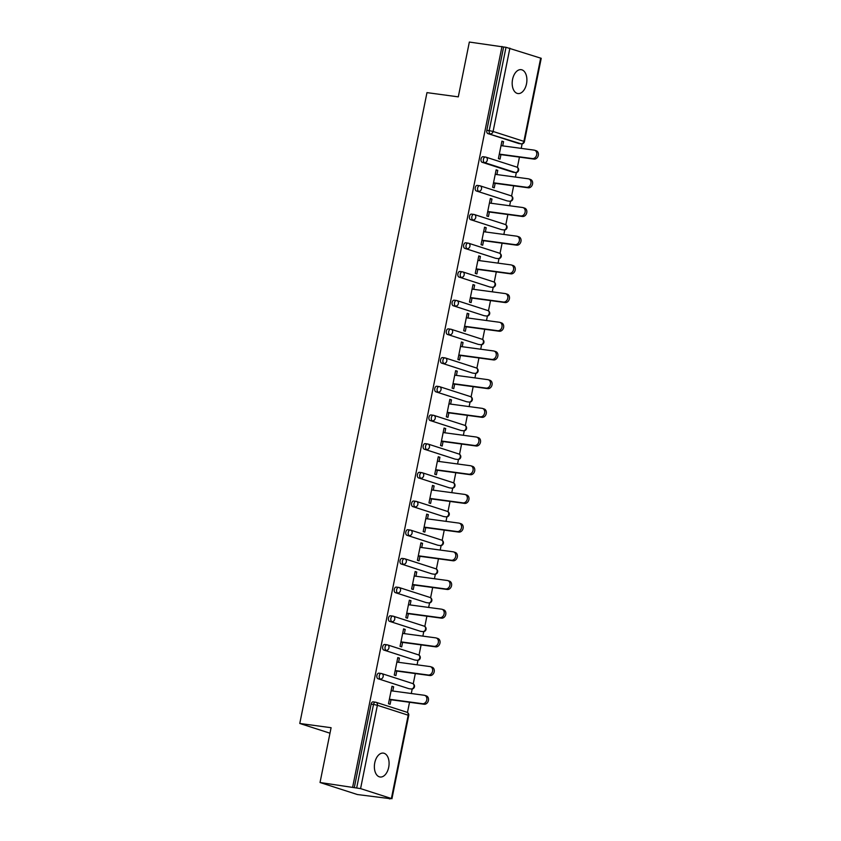 <?xml version="1.0" encoding="UTF-8"?>
<svg xmlns="http://www.w3.org/2000/svg" width="841" height="841" viewBox="0 0 841 841"><rect width="100%" height="100%" fill="white"/><g stroke="black" fill="none" stroke-linecap="round" stroke-linejoin="round"><path stroke-width="1.26" d="M388.7 767.297A12.047 7.243 97.7 0 0 383.349 753.115A12.047 7.243 97.7 0 0 374.76 762.808A12.047 7.243 97.7 0 0 380.121 777A12.047 7.243 97.7 0 0 388.7 767.297M526.508 83.848A12.047 7.243 97.7 0 0 521.157 69.666A12.047 7.243 97.7 0 0 512.568 79.359A12.047 7.243 97.7 0 0 517.93 93.551A12.047 7.243 97.7 0 0 526.508 83.848M390.035 798.95L388.405 798.424L391.391 798.519L360.579 788.606L320.032 782.508L357.383 794.535L390.098 798.656M407.465 712.516L409.525 702.267M411.291 693.51L412.206 689M413.246 683.828L415.317 673.578M417.083 664.821L417.988 660.311M419.028 655.128L421.099 644.889M422.865 636.132L423.769 631.612M424.821 626.44L426.881 616.19M428.647 607.433L429.562 602.923M430.603 597.751L432.673 587.502M434.44 578.745L435.344 574.235M436.384 569.063L438.455 558.813M440.221 550.056L441.126 545.546M442.177 540.364L444.237 530.124M446.003 521.367L446.918 516.847M447.959 511.675L450.03 501.425M451.785 492.668L452.7 488.158M453.741 482.986L455.811 472.737M457.578 463.98L458.482 459.47M459.533 454.298L461.593 444.048M463.359 435.291L464.274 430.771M465.315 425.599L467.375 415.349M469.141 406.592L470.056 402.082M471.097 396.91L473.168 386.66M474.934 377.903L475.838 373.393M476.889 368.221L478.95 357.972M480.716 349.215L481.63 344.705M482.671 339.522L484.731 329.283M486.497 320.526L487.412 316.006M488.453 310.834L490.524 300.584M492.29 291.827L493.194 287.317M494.245 282.145L496.306 271.895M498.072 263.138L498.986 258.629M500.027 253.456L502.088 243.207M503.854 234.45L504.768 229.929M505.809 224.757L507.88 214.508M509.646 205.751L510.55 201.241M511.591 196.069L513.662 185.819M515.428 177.062L516.342 172.552M517.383 167.38L519.444 157.13M521.21 148.373L522.124 143.864M320.032 782.508L331.091 727.707L299.774 723.47L329.977 733.205M299.774 723.47L426.976 92.626L458.292 96.862L469.341 42.05L503.622 46.991L486.823 130.302L489.21 130.628L506.009 47.306L503.622 46.991M506.009 47.306L541.226 58.313L524.427 141.635L523.89 141.372L540.689 58.061M352.694 786.924L501.993 46.465M500.942 154.628L500.027 159.138L498.398 158.613L501.919 141.141L503.549 141.666L501.856 141.435M502.708 145.871L503.549 141.666M354.324 787.449L371.123 704.138A2.828 1.703 -82.3 0 1 373.131 701.857A2.828 1.703 -82.3 0 1 373.309 701.899L375.338 702.172M519.076 143.559A2.828 1.703 -82.3 0 1 518.897 143.548A2.828 1.703 -82.3 0 1 518.718 143.506L487.906 133.593A2.828 1.703 -82.3 0 1 486.823 130.302M409.157 688.695A2.828 1.703 -82.3 0 1 408.978 688.695A2.828 1.703 -82.3 0 1 408.8 688.653L377.987 678.729A2.828 1.703 -82.3 0 1 376.905 675.439A2.828 1.703 -82.3 0 1 378.923 673.168A2.828 1.703 -82.3 0 1 379.102 673.21L381.12 673.483M414.939 660.006A2.828 1.703 -82.3 0 1 414.76 659.996A2.828 1.703 -82.3 0 1 414.581 659.954L383.769 650.04A2.828 1.703 -82.3 0 1 382.697 646.75A2.828 1.703 -82.3 0 1 384.705 644.479A2.828 1.703 -82.3 0 1 384.884 644.521L386.913 644.795M420.731 631.318A2.828 1.703 -82.3 0 1 420.542 631.307A2.828 1.703 -82.3 0 1 420.363 631.265L389.551 621.341A2.828 1.703 -82.3 0 1 388.479 618.061A2.828 1.703 -82.3 0 1 390.487 615.791A2.828 1.703 -82.3 0 1 390.666 615.822L392.694 616.096M426.513 602.619A2.828 1.703 -82.3 0 1 426.334 602.619A2.828 1.703 -82.3 0 1 426.156 602.577L395.344 592.653A2.828 1.703 -82.3 0 1 394.261 589.373A2.828 1.703 -82.3 0 1 396.279 587.092A2.828 1.703 -82.3 0 1 396.458 587.134L398.476 587.407M432.295 573.93A2.828 1.703 -82.3 0 1 432.116 573.919A2.828 1.703 -82.3 0 1 431.938 573.888L401.125 563.964A2.828 1.703 -82.3 0 1 400.053 560.674A2.828 1.703 -82.3 0 1 402.061 558.403A2.828 1.703 -82.3 0 1 402.24 558.445L404.269 558.718M438.087 545.241A2.828 1.703 -82.3 0 1 437.898 545.231A2.828 1.703 -82.3 0 1 437.719 545.189L406.907 535.265A2.828 1.703 -82.3 0 1 405.835 531.985A2.828 1.703 -82.3 0 1 407.843 529.714A2.828 1.703 -82.3 0 1 408.022 529.756L410.051 530.03M443.869 516.553A2.828 1.703 -82.3 0 1 443.691 516.542A2.828 1.703 -82.3 0 1 443.512 516.5L412.7 506.576A2.828 1.703 -82.3 0 1 411.617 503.296A2.828 1.703 -82.3 0 1 413.635 501.015A2.828 1.703 -82.3 0 1 413.814 501.057L415.832 501.331M449.651 487.854A2.828 1.703 -82.3 0 1 449.472 487.854A2.828 1.703 -82.3 0 1 449.294 487.812L418.482 477.888A2.828 1.703 -82.3 0 1 417.409 474.597A2.828 1.703 -82.3 0 1 419.417 472.327A2.828 1.703 -82.3 0 1 419.596 472.369L421.625 472.642M455.433 459.165A2.828 1.703 -82.3 0 1 455.254 459.154A2.828 1.703 -82.3 0 1 455.076 459.112L424.263 449.199A2.828 1.703 -82.3 0 1 423.191 445.909A2.828 1.703 -82.3 0 1 425.199 443.638A2.828 1.703 -82.3 0 1 425.378 443.68L427.407 443.953M461.225 430.476A2.828 1.703 -82.3 0 1 461.036 430.466A2.828 1.703 -82.3 0 1 460.868 430.424L430.056 420.5A2.828 1.703 -82.3 0 1 428.973 417.22A2.828 1.703 -82.3 0 1 430.991 414.949A2.828 1.703 -82.3 0 1 431.17 414.981L433.189 415.254M467.007 401.788A2.828 1.703 -82.3 0 1 466.829 401.777A2.828 1.703 -82.3 0 1 466.65 401.735L435.838 391.811A2.828 1.703 -82.3 0 1 434.765 388.531A2.828 1.703 -82.3 0 1 436.773 386.25A2.828 1.703 -82.3 0 1 436.952 386.292L438.97 386.566M472.789 373.089A2.828 1.703 -82.3 0 1 472.61 373.078A2.828 1.703 -82.3 0 1 472.432 373.047L441.62 363.123A2.828 1.703 -82.3 0 1 440.547 359.832A2.828 1.703 -82.3 0 1 442.555 357.562A2.828 1.703 -82.3 0 1 442.734 357.604L444.763 357.877M478.582 344.4A2.828 1.703 -82.3 0 1 478.392 344.39A2.828 1.703 -82.3 0 1 478.214 344.347L447.412 334.424A2.828 1.703 -82.3 0 1 446.329 331.144A2.828 1.703 -82.3 0 1 448.348 328.873A2.828 1.703 -82.3 0 1 448.516 328.915L450.545 329.188M484.363 315.711A2.828 1.703 -82.3 0 1 484.185 315.701A2.828 1.703 -82.3 0 1 484.006 315.659L453.194 305.735A2.828 1.703 -82.3 0 1 452.122 302.455A2.828 1.703 -82.3 0 1 454.129 300.184A2.828 1.703 -82.3 0 1 454.308 300.216L456.327 300.489M490.145 287.012A2.828 1.703 -82.3 0 1 489.967 287.012A2.828 1.703 -82.3 0 1 489.788 286.97L458.976 277.046A2.828 1.703 -82.3 0 1 457.903 273.756A2.828 1.703 -82.3 0 1 459.911 271.485A2.828 1.703 -82.3 0 1 460.09 271.527L462.119 271.801M495.938 258.324A2.828 1.703 -82.3 0 1 495.748 258.313A2.828 1.703 -82.3 0 1 495.57 258.271L464.768 248.358A2.828 1.703 -82.3 0 1 463.685 245.067A2.828 1.703 -82.3 0 1 465.693 242.797A2.828 1.703 -82.3 0 1 465.872 242.839L467.901 243.112M501.72 229.635A2.828 1.703 -82.3 0 1 501.541 229.625A2.828 1.703 -82.3 0 1 501.362 229.582L470.55 219.659A2.828 1.703 -82.3 0 1 469.467 216.379A2.828 1.703 -82.3 0 1 471.486 214.108A2.828 1.703 -82.3 0 1 471.664 214.15L473.683 214.423M507.501 200.946A2.828 1.703 -82.3 0 1 507.323 200.936A2.828 1.703 -82.3 0 1 507.144 200.894L476.332 190.97A2.828 1.703 -82.3 0 1 475.26 187.69A2.828 1.703 -82.3 0 1 477.267 185.409A2.828 1.703 -82.3 0 1 477.446 185.451L479.475 185.724M513.294 172.247A2.828 1.703 -82.3 0 1 513.105 172.247A2.828 1.703 -82.3 0 1 512.926 172.205L482.124 162.281A2.828 1.703 -82.3 0 1 481.041 158.991A2.828 1.703 -82.3 0 1 483.049 156.72A2.828 1.703 -82.3 0 1 483.228 156.762L485.257 157.036M496.915 174.56L497.767 170.355L496.137 169.829L492.605 187.301L494.245 187.827L495.149 183.317M491.133 203.259L491.985 199.044L490.345 198.518L486.823 215.99L488.463 216.515L489.367 212.016M485.352 231.948L486.193 227.732L484.563 227.207L481.041 244.689L482.671 245.215L483.586 240.705M479.559 260.636L480.411 256.431L478.781 255.906L475.26 273.378L476.889 273.903L477.793 269.393M473.777 289.325L474.629 285.12L472.989 284.594L469.467 302.066L471.107 302.592L472.011 298.082M467.995 318.024L468.836 313.809L467.207 313.283L463.685 330.755L465.315 331.28L466.229 326.781M462.203 346.713L463.055 342.508L461.425 341.982L457.903 359.454L459.533 359.98L460.437 355.47M456.421 375.401L457.273 371.196L455.633 370.671L452.111 388.143L453.751 388.668L454.655 384.158M450.639 404.101L451.48 399.885L449.851 399.359L446.329 416.831L447.959 417.357L448.873 412.857M444.847 432.789L445.698 428.574L444.069 428.048L440.547 445.52L442.177 446.056L443.081 441.546M439.065 461.478L439.917 457.273L438.277 456.747L434.755 474.219L436.395 474.745L437.299 470.235M433.283 490.166L434.124 485.961L432.495 485.436L428.973 502.907L430.603 503.433L431.517 498.923M427.491 518.865L428.342 514.65L426.713 514.124L423.191 531.596L424.821 532.122L425.725 527.622M421.709 547.554L422.56 543.349L420.921 542.823L417.399 560.295L419.039 560.821L419.943 556.311M415.927 576.243L416.768 572.038L415.139 571.512L411.617 588.984L413.246 589.509L414.161 585M410.135 604.931L410.986 600.726L409.357 600.201L405.835 617.672L407.465 618.198L408.369 613.699M404.353 633.63L405.204 629.415L403.575 628.889L400.043 646.361L401.683 646.887L402.587 642.387M398.571 662.319L399.422 658.114L397.782 657.588L394.261 675.06L395.89 675.586L396.805 671.076M392.779 691.008L393.63 686.803L392.001 686.277L388.479 703.749L390.108 704.274L391.023 699.765M497.767 170.355L496.074 170.124M491.985 199.044L490.292 198.812M486.193 227.732L484.5 227.512M480.411 256.431L478.718 256.2M474.629 285.12L472.936 284.889M468.836 313.809L467.144 313.588M463.055 342.508L461.362 342.276M457.273 371.196L455.58 370.965M451.48 399.885L449.788 399.654M445.698 428.574L444.006 428.353M439.917 457.273L438.224 457.041M434.124 485.961L432.432 485.73M428.342 514.65L426.65 514.429M422.56 543.349L420.868 543.118M416.768 572.038L415.076 571.806M410.986 600.726L409.294 600.495M405.204 629.415L403.512 629.194M399.422 658.114L397.719 657.883M393.63 686.803L391.938 686.571M534.592 150.224L536.222 150.749A4.331 3.438 107.9 0 1 538.251 155.627A4.331 3.438 107.9 0 1 534.035 159.096L532.406 158.571A4.331 3.438 -72.1 0 0 536.621 155.101A4.331 3.438 -72.1 0 0 534.592 150.224A4.331 3.438 -72.1 0 0 534.109 150.119L501.015 145.64M532.406 158.571L499.302 154.103M534.035 159.096L499.249 154.397M528.8 178.912L530.44 179.438A4.331 3.438 107.9 0 1 532.469 184.326A4.331 3.438 107.9 0 1 528.253 187.795L526.624 187.27A4.331 3.438 -72.1 0 0 530.839 183.801A4.331 3.438 -72.1 0 0 528.8 178.912A4.331 3.438 -72.1 0 0 528.327 178.807L495.223 174.339M526.624 187.27L493.52 182.791M528.253 187.795L493.457 183.096M523.018 207.601L524.647 208.126A4.331 3.438 107.9 0 1 526.687 213.015A4.331 3.438 107.9 0 1 522.471 216.484L520.831 215.958A4.331 3.438 -72.1 0 0 525.047 212.489A4.331 3.438 -72.1 0 0 523.018 207.601A4.331 3.438 -72.1 0 0 522.545 207.496L489.441 203.028M520.831 215.958L487.738 211.49M522.471 216.484L487.675 211.785M517.236 236.3L518.865 236.826A4.331 3.438 107.9 0 1 520.894 241.703A4.331 3.438 107.9 0 1 516.679 245.173L515.049 244.647A4.331 3.438 -72.1 0 0 519.265 241.178A4.331 3.438 -72.1 0 0 517.236 236.3A4.331 3.438 -72.1 0 0 516.752 236.184L483.659 231.717M515.049 244.647L481.946 240.179M516.679 245.173L481.893 240.473M511.444 264.989L513.084 265.514A4.331 3.438 107.9 0 1 515.112 270.403A4.331 3.438 107.9 0 1 510.897 273.872L509.268 273.346A4.331 3.438 -72.1 0 0 513.483 269.877A4.331 3.438 -72.1 0 0 511.444 264.989A4.331 3.438 -72.1 0 0 510.971 264.883L477.867 260.405M509.268 273.346L476.164 268.868M510.897 273.872L476.101 269.162M505.662 293.677L507.291 294.203A4.331 3.438 107.9 0 1 509.331 299.091A4.331 3.438 107.9 0 1 505.115 302.56L503.475 302.035A4.331 3.438 -72.1 0 0 507.691 298.566A4.331 3.438 -72.1 0 0 505.662 293.677A4.331 3.438 -72.1 0 0 505.189 293.572L472.085 289.104M503.475 302.035L470.382 297.556M505.115 302.56L470.319 297.861M499.88 322.376L501.509 322.902A4.331 3.438 107.9 0 1 503.538 327.78A4.331 3.438 107.9 0 1 499.333 331.249L497.693 330.723A4.331 3.438 -72.1 0 0 501.909 327.254A4.331 3.438 -72.1 0 0 499.88 322.376A4.331 3.438 -72.1 0 0 499.396 322.261L466.303 317.793M497.693 330.723L464.589 326.255M499.333 331.249L464.537 326.55M494.088 351.065L495.727 351.591A4.331 3.438 107.9 0 1 497.756 356.468A4.331 3.438 107.9 0 1 493.541 359.937L491.911 359.412A4.331 3.438 -72.1 0 0 496.127 355.943A4.331 3.438 -72.1 0 0 494.088 351.065A4.331 3.438 -72.1 0 0 493.614 350.96L460.511 346.481M491.911 359.412L458.808 354.944M493.541 359.937L458.744 355.238M488.306 379.754L489.935 380.279A4.331 3.438 107.9 0 1 491.974 385.167A4.331 3.438 107.9 0 1 487.759 388.637L486.13 388.111A4.331 3.438 -72.1 0 0 490.335 384.642A4.331 3.438 -72.1 0 0 488.306 379.754A4.331 3.438 -72.1 0 0 487.833 379.648L454.729 375.17M486.13 388.111L453.026 383.633M487.759 388.637L452.963 383.938M482.524 408.442L484.153 408.968A4.331 3.438 107.9 0 1 486.182 413.856A4.331 3.438 107.9 0 1 481.977 417.325L480.337 416.8A4.331 3.438 -72.1 0 0 484.553 413.33A4.331 3.438 -72.1 0 0 482.524 408.442A4.331 3.438 -72.1 0 0 482.04 408.337L448.947 403.869M480.337 416.8L447.233 412.332M481.977 417.325L447.181 412.626M476.731 437.141L478.371 437.667A4.331 3.438 107.9 0 1 480.4 442.545A4.331 3.438 107.9 0 1 476.185 446.014L474.555 445.488A4.331 3.438 -72.1 0 0 478.771 442.019A4.331 3.438 -72.1 0 0 476.731 437.141A4.331 3.438 -72.1 0 0 476.258 437.026L443.154 432.558M474.555 445.488L441.451 441.02M476.185 446.014L441.388 441.315M470.949 465.83L472.579 466.356A4.331 3.438 107.9 0 1 474.618 471.244A4.331 3.438 107.9 0 1 470.403 474.713L468.773 474.187A4.331 3.438 -72.1 0 0 472.978 470.708A4.331 3.438 -72.1 0 0 470.949 465.83A4.331 3.438 -72.1 0 0 470.476 465.725L437.373 461.246M468.773 474.187L435.67 469.709M470.403 474.713L435.606 470.003M465.168 494.519L466.797 495.044A4.331 3.438 107.9 0 1 468.826 499.932A4.331 3.438 107.9 0 1 464.621 503.402L462.981 502.876A4.331 3.438 -72.1 0 0 467.197 499.407A4.331 3.438 -72.1 0 0 465.168 494.519A4.331 3.438 -72.1 0 0 464.695 494.413L431.591 489.946M462.981 502.876L429.877 498.398M464.621 503.402L429.825 498.702M459.375 523.218L461.015 523.743A4.331 3.438 107.9 0 1 463.044 528.621A4.331 3.438 107.9 0 1 458.829 532.09L457.199 531.565A4.331 3.438 -72.1 0 0 461.415 528.095A4.331 3.438 -72.1 0 0 459.375 523.218A4.331 3.438 -72.1 0 0 458.902 523.102L425.798 518.634M457.199 531.565L424.095 527.097M458.829 532.09L424.032 527.391M453.593 551.906L455.223 552.432A4.331 3.438 107.9 0 1 457.262 557.31A4.331 3.438 107.9 0 1 453.047 560.779L451.417 560.253A4.331 3.438 -72.1 0 0 455.622 556.784A4.331 3.438 -72.1 0 0 453.593 551.906A4.331 3.438 -72.1 0 0 453.12 551.801L420.016 547.323M451.417 560.253L418.313 555.785M453.047 560.779L418.25 556.08M447.811 580.595L449.441 581.12A4.331 3.438 107.9 0 1 451.47 586.009A4.331 3.438 107.9 0 1 447.265 589.478L445.625 588.952A4.331 3.438 -72.1 0 0 449.84 585.483A4.331 3.438 -72.1 0 0 447.811 580.595A4.331 3.438 -72.1 0 0 447.338 580.49L414.235 576.011M445.625 588.952L412.521 584.474M447.265 589.478L412.468 584.779M442.019 609.283L443.659 609.809A4.331 3.438 107.9 0 1 445.688 614.697A4.331 3.438 107.9 0 1 441.472 618.167L439.843 617.641A4.331 3.438 -72.1 0 0 444.059 614.172A4.331 3.438 -72.1 0 0 442.019 609.283A4.331 3.438 -72.1 0 0 441.546 609.178L408.442 604.711M439.843 617.641L406.739 613.173M441.472 618.167L406.676 613.467M436.237 637.983L437.867 638.508A4.331 3.438 107.9 0 1 439.906 643.386A4.331 3.438 107.9 0 1 435.691 646.855L434.061 646.33A4.331 3.438 -72.1 0 0 438.266 642.86A4.331 3.438 -72.1 0 0 436.237 637.983A4.331 3.438 -72.1 0 0 435.764 637.867L402.66 633.399M434.061 646.33L400.957 641.862M435.691 646.855L400.894 642.156M430.455 666.671L432.085 667.197A4.331 3.438 107.9 0 1 434.124 672.075A4.331 3.438 107.9 0 1 429.909 675.544L428.269 675.018A4.331 3.438 -72.1 0 0 432.484 671.549A4.331 3.438 -72.1 0 0 430.455 666.671A4.331 3.438 -72.1 0 0 429.982 666.566L396.878 662.088M428.269 675.018L395.165 670.55M429.909 675.544L395.112 670.845M424.663 695.36L426.303 695.885A4.331 3.438 107.9 0 1 428.332 700.774A4.331 3.438 107.9 0 1 424.116 704.243L422.487 703.717A4.331 3.438 -72.1 0 0 426.702 700.248A4.331 3.438 -72.1 0 0 424.663 695.36A4.331 3.438 -72.1 0 0 424.19 695.255L391.086 690.787M422.487 703.717L389.383 699.239M424.116 704.243L389.32 699.544M509.888 48.137L493.089 131.459L523.89 141.372A2.828 2.239 107.9 0 1 521.105 143.832L487.906 133.593M489.21 130.628L493.089 131.459A2.828 2.239 107.9 0 1 490.292 133.908A2.828 1.703 97.7 0 1 489.21 130.628M391.391 798.519L408.19 715.207L377.378 705.284L360.579 788.606M356.71 787.775L373.509 704.453L371.123 704.138M391.927 798.782L408.726 715.46L408.19 715.207A2.828 2.239 -72.1 0 0 406.823 712.211L376.011 702.298A2.828 2.239 -72.1 0 1 377.378 705.284L373.509 704.453A2.828 1.703 -82.3 0 1 375.517 702.182A2.828 1.703 -82.3 0 1 375.696 702.224A2.828 2.239 -72.1 0 1 376.011 702.298A2.828 2.828 0 0 0 375.517 702.182L373.131 701.857M518.718 143.506L521.105 143.832A2.828 1.703 -82.3 0 0 521.283 143.874A2.828 2.828 0 0 0 524.427 141.635M512.926 172.205L515.312 172.521A2.828 2.239 107.9 0 0 518.109 170.071A2.828 2.239 -72.1 0 0 516.742 167.075L485.93 157.151A2.828 2.239 -72.1 0 0 485.614 157.088A2.828 1.703 -82.3 0 0 485.436 157.046A2.828 1.703 -82.3 0 0 483.428 159.317A2.828 1.703 97.7 0 0 484.511 162.597L482.124 162.281M513.105 172.247L515.491 172.563A2.828 1.703 -82.3 0 1 515.312 172.521L484.511 162.597A2.828 2.239 107.9 0 0 487.296 160.147A2.828 2.239 -72.1 0 0 485.93 157.151A2.828 2.828 0 0 0 485.436 157.046L483.049 156.72M507.144 200.894L476.332 190.97M501.362 229.582L470.55 219.659M495.57 258.271L464.768 248.358M489.788 286.97L458.976 277.046M484.006 315.659L453.194 305.735M478.214 344.347L447.412 334.424M472.432 373.047L441.62 363.123M466.65 401.735L435.838 391.811M460.868 430.424L430.056 420.5M455.076 459.112L424.263 449.199M449.294 487.812L418.482 477.888M443.512 516.5L412.7 506.576M437.719 545.189L406.907 535.265M431.938 573.888L401.125 563.964M426.156 602.577L395.344 592.653M420.363 631.265L389.551 621.341M414.581 659.954L383.769 650.04M408.8 688.653L377.987 678.729M507.323 200.936L509.709 201.251A2.828 1.703 -82.3 0 1 509.53 201.22A2.828 2.239 107.9 0 0 512.327 198.76A2.828 2.239 -72.1 0 0 510.95 195.764L480.137 185.85A2.828 2.239 -72.1 0 0 479.833 185.777A2.828 1.703 -82.3 0 0 479.654 185.735A2.828 1.703 -82.3 0 0 477.646 188.006A2.828 1.703 97.7 0 0 478.718 191.296A2.828 2.239 107.9 0 0 481.515 188.836A2.828 2.239 -72.1 0 0 480.137 185.85A2.828 2.828 0 0 0 479.654 185.735L477.267 185.409M501.541 229.625L503.927 229.95A2.828 1.703 -82.3 0 1 503.748 229.908A2.828 2.239 107.9 0 0 506.534 227.448A2.828 2.239 -72.1 0 0 505.168 224.463L474.356 214.539A2.828 2.239 -72.1 0 0 474.051 214.466A2.828 1.703 -82.3 0 0 473.872 214.423A2.828 1.703 -82.3 0 0 471.854 216.705A2.828 1.703 97.7 0 0 472.936 219.985A2.828 2.239 107.9 0 0 475.733 217.525A2.828 2.239 -72.1 0 0 474.356 214.539A2.828 2.828 0 0 0 473.872 214.423L471.486 214.108M495.748 258.313L498.135 258.639A2.828 1.703 -82.3 0 1 497.956 258.597A2.828 2.239 107.9 0 0 500.752 256.137A2.828 2.239 -72.1 0 0 499.386 253.152L468.574 243.228A2.828 2.239 -72.1 0 0 468.258 243.154A2.828 1.703 -82.3 0 0 468.08 243.123A2.828 1.703 -82.3 0 0 466.072 245.393A2.828 1.703 97.7 0 0 467.154 248.673A2.828 2.239 107.9 0 0 469.94 246.224A2.828 2.239 -72.1 0 0 468.574 243.228A2.828 2.828 0 0 0 468.08 243.123L465.693 242.797M489.967 287.012L492.353 287.328A2.828 1.703 -82.3 0 1 492.174 287.286A2.828 2.239 107.9 0 0 494.971 284.836A2.828 2.239 -72.1 0 0 493.593 281.84L462.792 271.916A2.828 2.239 -72.1 0 0 462.476 271.853A2.828 1.703 -82.3 0 0 462.298 271.811A2.828 1.703 -82.3 0 0 460.29 274.082A2.828 1.703 97.7 0 0 461.362 277.372A2.828 2.239 107.9 0 0 464.158 274.912A2.828 2.239 -72.1 0 0 462.792 271.916A2.828 2.828 0 0 0 462.298 271.811L459.911 271.485M484.185 315.701L486.571 316.027A2.828 1.703 -82.3 0 1 486.392 315.985A2.828 2.239 107.9 0 0 489.178 313.525A2.828 2.239 -72.1 0 0 487.812 310.539L456.999 300.615A2.828 2.239 -72.1 0 0 456.695 300.542A2.828 1.703 -82.3 0 0 456.516 300.5A2.828 1.703 -82.3 0 0 454.497 302.771A2.828 1.703 97.7 0 0 455.58 306.061A2.828 2.239 107.9 0 0 458.377 303.601A2.828 2.239 -72.1 0 0 456.999 300.615A2.828 2.828 0 0 0 456.516 300.5L454.129 300.184M478.392 344.39L480.779 344.715A2.828 1.703 -82.3 0 1 480.6 344.673A2.828 2.239 107.9 0 0 483.396 342.213A2.828 2.239 -72.1 0 0 482.03 339.228L451.218 329.304A2.828 2.239 -72.1 0 0 450.902 329.23A2.828 1.703 -82.3 0 0 450.723 329.188A2.828 1.703 -82.3 0 0 448.716 331.47A2.828 1.703 97.7 0 0 449.798 334.75A2.828 2.239 107.9 0 0 452.584 332.29A2.828 2.239 -72.1 0 0 451.218 329.304A2.828 2.828 0 0 0 450.723 329.188L448.348 328.873M472.61 373.078L474.997 373.404A2.828 1.703 -82.3 0 1 474.818 373.362A2.828 2.239 107.9 0 0 477.614 370.913A2.828 2.239 -72.1 0 0 476.237 367.916L445.436 357.993A2.828 2.239 -72.1 0 0 445.12 357.93A2.828 1.703 -82.3 0 0 444.942 357.888A2.828 1.703 -82.3 0 0 442.934 360.158A2.828 1.703 97.7 0 0 444.006 363.438A2.828 2.239 107.9 0 0 446.802 360.989A2.828 2.239 -72.1 0 0 445.436 357.993A2.828 2.828 0 0 0 444.942 357.888L442.555 357.562M466.829 401.777L469.215 402.093A2.828 1.703 -82.3 0 1 469.036 402.061A2.828 2.239 107.9 0 0 471.822 399.601A2.828 2.239 -72.1 0 0 470.455 396.605L439.643 386.692A2.828 2.239 -72.1 0 0 439.338 386.618A2.828 1.703 -82.3 0 0 439.16 386.576A2.828 1.703 -82.3 0 0 437.152 388.847A2.828 1.703 97.7 0 0 438.224 392.137A2.828 2.239 107.9 0 0 441.02 389.677A2.828 2.239 -72.1 0 0 439.643 386.692A2.828 2.828 0 0 0 439.16 386.576L436.773 386.25M461.036 430.466L463.423 430.792A2.828 1.703 -82.3 0 1 463.244 430.75A2.828 2.239 107.9 0 0 466.04 428.29A2.828 2.239 -72.1 0 0 464.674 425.304L433.861 415.38A2.828 2.239 -72.1 0 0 433.546 415.307A2.828 1.703 -82.3 0 0 433.378 415.265A2.828 1.703 -82.3 0 0 431.359 417.546A2.828 1.703 97.7 0 0 432.442 420.826A2.828 2.239 107.9 0 0 435.228 418.366A2.828 2.239 -72.1 0 0 433.861 415.38A2.828 2.828 0 0 0 433.378 415.265L430.991 414.949M455.254 459.154L457.641 459.48A2.828 1.703 -82.3 0 1 457.462 459.438A2.828 2.239 107.9 0 0 460.258 456.978A2.828 2.239 -72.1 0 0 458.881 453.993L428.08 444.069A2.828 2.239 -72.1 0 0 427.764 443.995A2.828 1.703 -82.3 0 0 427.585 443.964A2.828 1.703 -82.3 0 0 425.578 446.235A2.828 1.703 97.7 0 0 426.65 449.515A2.828 2.239 107.9 0 0 429.446 447.065A2.828 2.239 -72.1 0 0 428.08 444.069A2.828 2.828 0 0 0 427.585 443.964L425.199 443.638M449.472 487.854L451.859 488.169A2.828 1.703 -82.3 0 1 451.68 488.127A2.828 2.239 107.9 0 0 454.466 485.678A2.828 2.239 -72.1 0 0 453.099 482.681L422.287 472.758A2.828 2.239 -72.1 0 0 421.982 472.695A2.828 1.703 -82.3 0 0 421.804 472.653A2.828 1.703 -82.3 0 0 419.796 474.923A2.828 1.703 97.7 0 0 420.868 478.214A2.828 2.239 107.9 0 0 423.664 475.754A2.828 2.239 -72.1 0 0 422.287 472.758A2.828 2.828 0 0 0 421.804 472.653L419.417 472.327M443.691 516.542L446.066 516.868A2.828 1.703 -82.3 0 1 445.898 516.826A2.828 2.239 107.9 0 0 448.684 514.366A2.828 2.239 -72.1 0 0 447.317 511.37L416.505 501.457A2.828 2.239 -72.1 0 0 416.2 501.383A2.828 1.703 -82.3 0 0 416.022 501.341A2.828 1.703 -82.3 0 0 414.003 503.612A2.828 1.703 97.7 0 0 415.086 506.902A2.828 2.239 107.9 0 0 417.872 504.442A2.828 2.239 -72.1 0 0 416.505 501.457A2.828 2.828 0 0 0 416.022 501.341L413.635 501.015M437.898 545.231L440.285 545.557A2.828 1.703 -82.3 0 1 440.106 545.515A2.828 2.239 107.9 0 0 442.902 543.055A2.828 2.239 -72.1 0 0 441.525 540.069L410.723 530.145A2.828 2.239 -72.1 0 0 410.408 530.072A2.828 1.703 -82.3 0 0 410.229 530.03A2.828 1.703 -82.3 0 0 408.221 532.311A2.828 1.703 97.7 0 0 409.294 535.591A2.828 2.239 107.9 0 0 412.09 533.131A2.828 2.239 -72.1 0 0 410.723 530.145A2.828 2.828 0 0 0 410.229 530.03L407.843 529.714M432.116 573.919L434.503 574.245A2.828 1.703 -82.3 0 1 434.324 574.203A2.828 2.239 107.9 0 0 437.12 571.754A2.828 2.239 -72.1 0 0 435.743 568.758L404.931 558.834A2.828 2.239 -72.1 0 0 404.626 558.771A2.828 1.703 -82.3 0 0 404.447 558.729A2.828 1.703 -82.3 0 0 402.44 561A2.828 1.703 97.7 0 0 403.512 564.279A2.828 2.239 107.9 0 0 406.308 561.83A2.828 2.239 -72.1 0 0 404.931 558.834A2.828 2.828 0 0 0 404.447 558.729L402.061 558.403M426.334 602.619L428.71 602.934A2.828 1.703 -82.3 0 1 428.542 602.902A2.828 2.239 107.9 0 0 431.328 600.442A2.828 2.239 -72.1 0 0 429.961 597.446L399.149 587.523A2.828 2.239 -72.1 0 0 398.844 587.46A2.828 1.703 -82.3 0 0 398.666 587.417A2.828 1.703 -82.3 0 0 396.647 589.688A2.828 1.703 97.7 0 0 397.73 592.979A2.828 2.239 107.9 0 0 400.516 590.519A2.828 2.239 -72.1 0 0 399.149 587.523A2.828 2.828 0 0 0 398.666 587.417L396.279 587.092M420.542 631.307L422.928 631.633A2.828 1.703 -82.3 0 1 422.75 631.591A2.828 2.239 107.9 0 0 425.546 629.131A2.828 2.239 -72.1 0 0 424.179 626.146L393.367 616.222A2.828 2.239 -72.1 0 0 393.052 616.148A2.828 1.703 -82.3 0 0 392.873 616.106A2.828 1.703 -82.3 0 0 390.865 618.377A2.828 1.703 97.7 0 0 391.938 621.667A2.828 2.239 107.9 0 0 394.734 619.207A2.828 2.239 -72.1 0 0 393.367 616.222A2.828 2.828 0 0 0 392.873 616.106L390.487 615.791M414.76 659.996L417.147 660.322A2.828 1.703 -82.3 0 1 416.968 660.28A2.828 2.239 107.9 0 0 419.764 657.82A2.828 2.239 -72.1 0 0 418.387 654.834L387.575 644.91A2.828 2.239 -72.1 0 0 387.27 644.837A2.828 1.703 -82.3 0 0 387.091 644.805A2.828 1.703 -82.3 0 0 385.083 647.076A2.828 1.703 97.7 0 0 386.156 650.356A2.828 2.239 107.9 0 0 388.952 647.906A2.828 2.239 -72.1 0 0 387.575 644.91A2.828 2.828 0 0 0 387.091 644.805L384.705 644.479M408.978 688.695L411.365 689.01A2.828 1.703 -82.3 0 1 411.186 688.968A2.828 2.239 107.9 0 0 413.972 686.519A2.828 2.239 -72.1 0 0 412.605 683.523L381.793 673.599A2.828 2.239 -72.1 0 0 381.488 673.536A2.828 1.703 -82.3 0 0 381.309 673.494A2.828 1.703 -82.3 0 0 379.291 675.765A2.828 1.703 97.7 0 0 380.374 679.055A2.828 2.239 107.9 0 0 383.16 676.595A2.828 2.239 -72.1 0 0 381.793 673.599A2.828 2.828 0 0 0 381.309 673.494L378.923 673.168M518.897 143.548L521.283 143.874M515.491 172.563A2.828 2.828 0 0 0 516.742 167.075M509.709 201.251A2.828 2.828 0 0 0 510.95 195.764M503.927 229.95A2.828 2.828 0 0 0 505.168 224.463M498.135 258.639A2.828 2.828 0 0 0 499.386 253.152M492.353 287.328A2.828 2.828 0 0 0 493.593 281.84M486.571 316.027A2.828 2.828 0 0 0 487.812 310.539M480.779 344.715A2.828 2.828 0 0 0 482.03 339.228M474.997 373.404A2.828 2.828 0 0 0 476.237 367.916M469.215 402.093A2.828 2.828 0 0 0 470.455 396.605M463.423 430.792A2.828 2.828 0 0 0 464.674 425.304M457.641 459.48A2.828 2.828 0 0 0 458.881 453.993M451.859 488.169A2.828 2.828 0 0 0 453.099 482.681M446.066 516.868A2.828 2.828 0 0 0 447.317 511.37M440.285 545.557A2.828 2.828 0 0 0 441.525 540.069M434.503 574.245A2.828 2.828 0 0 0 435.743 568.758M428.71 602.934A2.828 2.828 0 0 0 429.961 597.446M422.928 631.633A2.828 2.828 0 0 0 424.179 626.146M417.147 660.322A2.828 2.828 0 0 0 418.387 654.834M411.365 689.01A2.828 2.828 0 0 0 412.605 683.523M408.726 715.46A2.828 2.828 0 0 0 406.823 712.211"/></g></svg>

